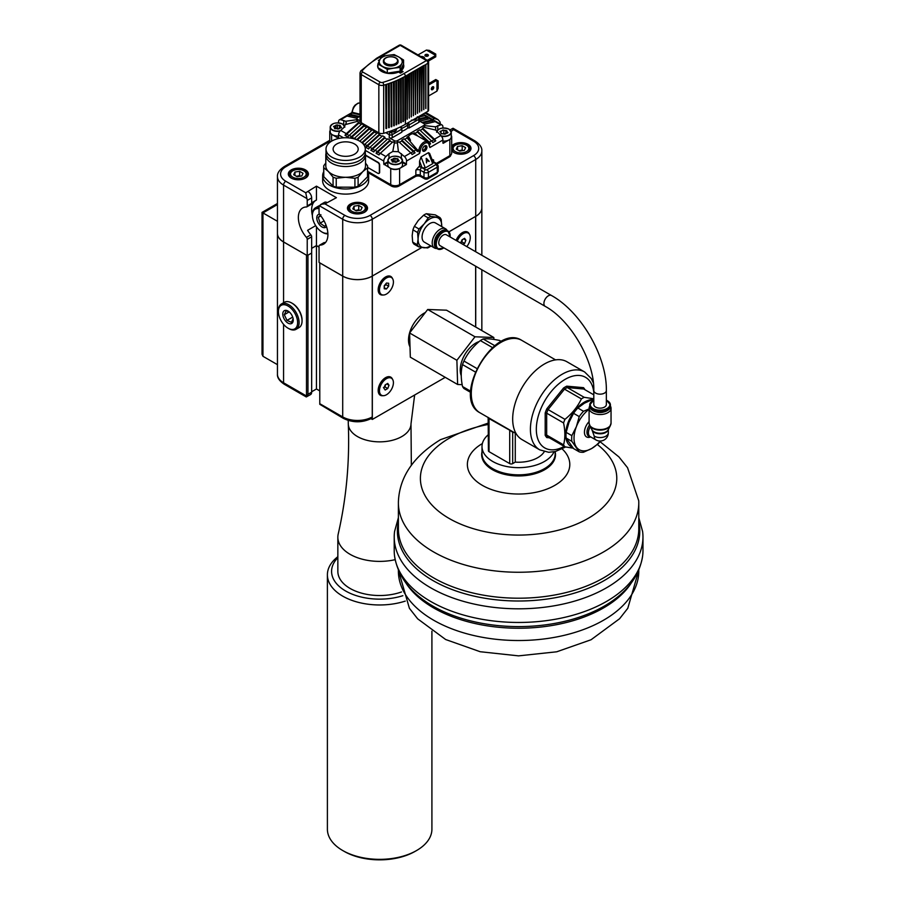 <?xml version="1.0" encoding="UTF-8"?>
<svg xmlns="http://www.w3.org/2000/svg" width="905" height="905" viewBox="0 0 905 905"><rect width="100%" height="100%" fill="white"/><g stroke="black" fill="none" stroke-linecap="round" stroke-linejoin="round"><path stroke-width="1.36" d="M402.193 72.106L402.193 71.337L399.976 72.875M398.426 72.106L388.098 73.079M386.695 72.853L382.046 71.224L378.89 68.384M378.358 68.033L378.776 69.052M402.193 71.337L400.711 70.488A37625.873 21723.416 -120 0 0 400.644 70.443L403.279 66.857M398.426 71.721A37625.873 21723.416 60 0 1 398.494 71.767L399.976 72.615M427.986 111.236A2.093 1.21 0 0 0 428.597 110.376L428.597 62.253A2.093 1.21 180 0 1 427.986 63.101L427.986 111.236L405.372 124.29A83.611 48.27 0 0 1 383.675 133.318A4.186 2.41 0 0 1 378.844 132.877L361.242 122.707A4.186 2.41 0 0 1 360.009 120.999L360.009 72.875L360.744 70.963L376.537 58.305A2.093 1.21 60 0 1 377.577 58.406A81.518 47.071 0 0 0 362.328 70.624A2.093 1.21 0 0 0 362.713 72.015L380.326 82.185A2.093 1.21 0 0 0 382.736 82.412A81.518 47.071 0 0 0 403.89 73.599L426.504 60.545L400.191 45.352L377.577 58.406M403.404 64.153A13.066 7.545 180 0 1 403.8 66.008A13.066 7.545 180 0 1 401.209 70.511L403.076 71.597L400.417 73.135L398.551 72.049A13.066 7.545 180 0 1 378.064 67.83M377.917 67.445A13.066 7.545 180 0 1 377.668 66.008A13.066 7.545 180 0 1 377.917 64.56M377.69 66.427A13.066 7.545 180 0 1 377.917 65.42M379.829 59.583L378.392 60.42L379.229 60.895M405.033 120.388L405.033 76.518M405.18 76.608A84.029 48.519 0 0 0 405.553 76.393L405.553 120.263A84.029 48.519 180 0 1 405.18 120.467M405.553 76.393L405.406 76.133A83.611 48.27 180 0 1 404.739 76.518A83.611 48.27 180 0 1 403.302 77.31A83.611 48.27 180 0 1 402.612 77.683L403.064 121.632L402.612 77.683A83.611 48.27 180 0 1 401.13 78.441A83.611 48.27 180 0 1 400.417 78.792L400.87 122.752L400.417 78.792A83.611 48.27 180 0 1 398.89 79.527A83.611 48.27 180 0 1 398.155 79.866L398.596 123.838L398.155 79.866A83.611 48.27 180 0 1 396.571 80.579A83.611 48.27 180 0 1 395.813 80.896L396.254 124.879L395.813 80.896A83.611 48.27 180 0 1 394.184 81.574A83.611 48.27 180 0 1 393.404 81.891L393.845 125.874L393.404 81.891A83.611 48.27 180 0 1 391.718 82.536A83.611 48.27 180 0 1 390.903 82.83L391.356 126.824L390.903 82.83A83.611 48.27 180 0 1 389.173 83.452A83.611 48.27 180 0 1 388.336 83.735L388.788 127.729L388.336 83.735A83.611 48.27 180 0 1 386.548 84.323A83.611 48.27 180 0 1 385.688 84.595L386.13 128.589L385.688 84.595A83.611 48.27 180 0 1 383.675 85.194L383.675 133.318M407.25 75.409L407.25 119.279L406.809 75.33L407.623 75.206L405.406 76.314M425.723 108.442L425.723 64.572M425.882 64.662L425.882 108.521M426.244 64.447L423.359 65.771L424.173 65.646L423.812 109.72L423.359 65.771L421.289 66.97L422.103 66.834L421.741 110.919L421.289 66.97L419.23 68.158L420.033 68.033L419.671 112.107L419.23 68.158L417.16 69.357L417.601 113.306L417.16 69.357L415.09 70.545L415.531 114.494L415.09 70.545L413.019 71.744L413.461 115.693L413.019 71.744L410.949 72.943L411.39 116.892L410.949 72.943L408.879 74.131L409.32 118.08L408.879 74.131L407.476 75.115M423.812 65.85L423.812 109.72M421.741 67.049L421.741 110.919M419.671 68.248L419.671 112.107M415.757 70.341L415.531 114.494M417.816 69.142L417.601 113.306M413.687 71.529L413.461 115.693M411.617 72.728L411.39 116.892M407.623 75.206L407.25 119.279M409.546 73.916L409.32 118.08M403.064 77.773A84.029 48.519 0 0 0 403.449 77.57L403.449 121.428A84.029 48.519 180 0 1 403.064 121.632M401.13 78.622L401.266 122.56A84.029 48.519 180 0 1 400.87 122.752M396.548 80.76L396.684 124.698A84.029 48.519 180 0 1 396.254 124.879M398.596 79.979A84.029 48.519 0 0 0 399.003 79.787L399.003 123.646A84.029 48.519 180 0 1 398.596 123.838M394.275 81.835L394.275 125.693A84.029 48.519 180 0 1 393.845 125.874M391.684 82.728L391.797 126.655A84.029 48.519 180 0 1 391.356 126.824M386.13 84.731A84.029 48.519 0 0 0 386.616 84.572L386.616 128.442A84.029 48.519 180 0 1 386.13 128.589M388.788 83.86A84.029 48.519 0 0 0 389.252 83.701L389.252 127.571A84.029 48.519 180 0 1 388.788 127.729M403.211 64.606A13.066 7.545 180 0 1 403.777 66.427M428.597 95.964L436.957 91.134L438.144 88.407L438.144 80.896L436.957 80.206L436.957 91.134M428.597 83.679L435.78 79.527L436.957 80.206L428.597 85.036M432.533 89.64A1.72 0.996 120 0 0 433.653 88.124A1.72 0.996 120 0 0 433.393 86.733A1.72 0.996 120 0 0 432.533 86.823A1.72 0.996 120 0 0 431.402 88.339A1.72 0.996 120 0 0 431.662 89.731A1.72 0.996 120 0 0 432.533 89.64M431.312 88.973A1.72 0.996 120 0 0 431.346 88.962A1.72 0.996 120 0 0 432.567 86.801M428.269 61.133L435.746 56.811L435.746 55.454L427.318 60.307M427.907 56.008A1.72 0.996 0 0 0 427.873 55.986A1.72 0.996 0 0 0 425.395 56.008A1.72 0.996 0 0 0 427.307 56.246A1.72 0.996 0 0 0 428.382 55.318A1.72 0.996 0 0 0 427.873 54.617A1.72 0.996 0 0 0 425.995 54.402A1.72 0.996 0 0 0 424.931 55.318A1.72 0.996 0 0 0 425.429 56.02M418.008 54.934L426.436 50.069L429.389 50.409L435.746 54.085L435.746 55.454L426.436 50.069M424.355 58.395A2.873 1.663 0 0 1 424.355 58.474A2.873 1.663 0 0 1 424.343 58.587A2.873 1.663 0 0 0 424.355 58.305A2.873 1.663 0 0 0 423.506 57.139A2.873 1.663 0 0 0 421.017 56.664M424.536 58.701A3.134 1.81 0 0 0 424.615 58.305A3.134 1.81 0 0 0 423.698 57.026A3.134 1.81 0 0 0 420.791 56.54M424.615 58.395A3.134 1.81 0 0 0 423.698 57.196A3.134 1.81 0 0 0 422.884 56.857M423.71 57.954L422.092 57.015L423.71 57.954M424.004 58.395L421.334 56.845M423.789 57.909L422.239 57.105M403.562 60.013L398.867 57.038A11.494 6.64 0 0 0 387.759 55.329L394.173 54.594L398.867 57.038A11.494 6.64 180 0 1 401.843 63.452L400.123 67.411L393.709 68.147A11.494 6.64 0 0 0 401.843 63.452L403.562 60.013L403.562 63.769L400.123 71.167L400.123 67.411M387.759 55.329A11.494 6.64 0 0 0 379.625 60.013A11.494 6.64 0 0 0 382.6 66.427A11.494 6.64 0 0 0 393.709 68.147L387.295 69.391L377.917 63.972L381.344 56.574L387.759 55.329M383.449 61.348A7.319 4.22 0 0 0 383.415 61.732A7.319 4.22 0 0 0 385.564 64.719A7.319 4.22 0 0 0 393.539 65.635A7.319 4.22 0 0 0 398.053 61.732A7.319 4.22 0 0 0 398.019 61.348M377.917 63.972L377.917 67.728L387.295 73.147L400.123 71.167M387.295 69.391L387.295 73.147M395.904 57.965A7.319 4.22 180 0 1 398.053 60.952A7.319 4.22 180 0 1 393.539 64.855A7.319 4.22 180 0 1 385.564 63.938A7.319 4.22 180 0 1 383.415 60.952A7.319 4.22 180 0 1 387.94 57.049A7.319 4.22 180 0 1 395.904 57.965M385.926 63.497A6.81 3.925 180 0 1 385.926 57.931A6.81 3.925 180 0 1 395.553 57.931A6.81 3.925 180 0 1 395.553 63.497A6.81 3.925 180 0 1 385.926 63.497M426.945 147.21A3.134 1.81 120 0 0 426.3 145.773A3.134 1.81 120 0 0 423.879 146.61A3.134 1.81 120 0 0 422.511 149.766A3.134 1.81 120 0 0 423.167 151.203A3.134 1.81 120 0 0 425.576 150.366A3.134 1.81 120 0 0 426.945 147.21M431.911 631.204L431.911 829.184A52.264 30.17 180 0 1 416.605 850.519A52.264 30.17 180 0 1 349.353 853.766A52.264 30.17 180 0 1 342.701 850.519A52.264 30.17 180 0 1 327.395 829.184L327.395 574.799A52.264 30.17 0 0 0 349.353 599.382A52.264 30.17 0 0 0 405.259 601.101M342.701 850.519L344.172 851.367A50.171 28.96 0 0 0 350.563 854.49A50.171 28.96 0 0 0 415.124 851.367L416.605 850.519M337.848 556.699A52.264 30.17 0 0 0 327.395 574.799M356.536 145.49A12.546 7.24 180 0 1 358.199 149.087A12.546 7.24 180 0 1 348.877 156.079A12.546 7.24 180 0 1 334.771 152.685A12.546 7.24 180 0 1 333.108 149.087A12.546 7.24 180 0 1 342.429 142.085A12.546 7.24 180 0 1 356.536 145.49M452.387 128.951L473.507 141.146A17.772 10.26 180 0 1 473.507 155.66L370.043 215.39A17.772 10.26 180 0 1 344.918 215.39A3.134 1.81 120 0 0 342.701 219.236L342.701 276.07L319.046 262.416L319.046 246.194A2.093 1.21 60 0 1 319.476 245.244A2.093 1.21 60 0 1 319.85 245.142A20.906 12.07 60 0 0 323.583 244.158A20.906 12.07 60 0 0 319.85 214.734A2.093 1.21 60 0 1 319.046 212.754L319.046 207.29A5.226 3.02 60 0 1 319.352 205.752L342.701 219.236A20.906 12.07 0 0 0 372.26 219.236L475.725 159.495L475.725 216.329A20.906 12.07 0 0 0 481.845 207.799A20.906 12.07 180 0 1 481.845 207.845A20.906 12.07 180 0 1 475.725 216.386L475.679 216.352M475.725 216.329L448.937 231.793M421.809 247.461L372.26 276.07A20.906 12.07 0 0 1 342.701 276.07M311.659 248.332L316.456 245.56L319.046 247.054M277.45 176.566A20.906 12.07 0 0 0 283.57 185.095L306.919 198.568L305.743 192.776L285.788 181.26A17.772 10.26 180 0 1 285.788 166.746A3.134 1.81 -120 0 0 284.227 166.599C279.43 169.835 277.168 173.149 277.45 176.566L277.45 233.4A20.906 12.07 0 0 0 283.57 241.929L307.225 255.583L311.659 253.027L311.659 236.805A2.093 1.21 -120 0 0 310.856 234.825L306.422 237.382A20.906 12.07 60 0 1 302.689 207.958A20.906 12.07 60 0 1 306.422 206.974A2.093 1.21 60 0 0 306.795 206.883L311.23 204.315A2.093 1.21 -120 0 0 311.659 203.365L307.225 205.921A2.093 1.21 60 0 1 306.795 206.883M591.938 429.728L594.234 436.153A8.258 4.763 0 0 0 603.239 437.194A8.258 4.763 0 0 0 608.33 432.782L608.33 429.513M590.332 426.73A8.258 4.763 120 0 0 590.139 436.583L595.942 439.932A8.258 4.763 -60 0 1 594.234 436.153M600.264 441.04A25.08 14.48 -60 0 1 591.757 448.461A25.08 14.48 -60 0 1 576.394 447.093A25.08 14.48 -60 0 1 576.394 426.606A25.08 14.48 -60 0 1 589.098 409.264M590.727 436.945A10.351 5.973 -60 0 1 586.587 436.945A10.351 5.973 -60 0 1 586.576 436.945A10.351 5.973 -60 0 1 589.098 421.64M589.098 408.913L583.51 411.277A27.173 15.69 120 0 0 579.234 416.594L576.394 426.606L571.847 435.644A27.173 15.69 120 0 0 571.847 441.346L579.234 451.855L573.555 448.575L566.157 438.054A27.173 15.69 -60 0 1 566.157 432.364L569.007 422.341L573.555 413.314A27.173 15.69 -60 0 1 577.831 407.997L584.358 403.234L592.605 399.456A27.173 15.69 -60 0 1 593.804 399.399M579.234 451.855A27.173 15.69 120 0 0 583.51 452.24L591.757 448.461L598.296 443.699A27.173 15.69 120 0 0 600.615 441.029M573.555 413.314L579.234 416.594M583.51 411.277L577.831 407.997M571.847 435.644L566.157 432.364M566.157 438.054L571.847 441.346M592.605 399.456L593.669 400.078M603.601 412.047A7.523 4.344 180 0 1 596.553 412.047M592.945 410.655A9.831 5.679 0 0 0 593.126 410.757A9.831 5.679 0 0 0 607.029 410.757L607.029 410.757A9.831 5.679 0 0 0 607.21 410.655M592.764 400.734A10.351 5.973 0 0 0 589.732 404.954L589.732 406.322A10.351 5.973 0 0 0 592.764 410.553A10.351 5.973 0 0 0 607.391 410.553L607.391 410.553A10.351 5.973 0 0 0 610.423 406.322L610.423 404.954A10.351 5.973 0 0 0 607.21 400.621M606.35 390.53L606.35 404.535A6.267 3.62 180 0 1 602.481 407.872A6.267 3.62 180 0 1 595.637 407.092A6.267 3.62 180 0 1 593.804 404.535L593.804 390.53A6.267 3.62 180 0 0 595.637 393.087A6.267 3.62 180 0 0 602.481 393.879A6.267 3.62 180 0 0 606.35 390.53C606.95 356.536 581.214 311.965 551.473 295.494A6.267 3.62 120 0 0 546.643 297.179A6.267 3.62 120 0 0 543.905 303.48A6.267 3.62 120 0 0 545.206 306.354C570.738 320.121 594.653 361.536 593.804 390.53M590.298 426.662A8.36 4.83 120 0 0 590.682 436.934A8.36 4.83 120 0 0 590.795 436.968M588.748 436.267L588.748 436.267A8.677 5.011 -60 0 1 589.483 425.101A8.677 5.011 -60 0 0 588.748 436.267L588.748 436.267A8.677 5.011 -60 0 0 589.359 436.527L590.682 436.934M586.576 436.945L586.587 436.945A10.351 5.973 -60 0 1 589.098 421.651M589.8 425.735A10.758 6.211 0 0 0 590.264 426.436A10.758 6.211 0 0 0 607.685 428.291A10.758 6.211 0 0 0 609.891 426.436A10.758 6.211 0 0 0 610.355 425.735M589.913 425.938L591.972 429.796A8.473 4.898 0 0 0 592.334 430.35A8.473 4.898 0 0 0 600.072 433.246A8.473 4.898 0 0 0 607.821 430.35A8.473 4.898 0 0 0 608.183 429.796L610.242 425.938M589.732 406.096A10.973 6.335 0 0 0 589.098 408.212A10.973 6.335 0 0 0 595.875 414.06A10.973 6.335 0 0 0 607.832 412.691A10.973 6.335 0 0 0 611.045 408.212A10.973 6.335 0 0 0 610.423 406.096M461.256 375.722A21.901 12.647 -60 0 1 464.039 356.016A21.901 12.647 -60 0 1 479.175 341.57M410.022 346.898A21.901 12.647 -60 0 1 411.266 328.277A21.901 12.647 -60 0 1 425.35 312.53M462.184 384.659L457.625 384.489L456.889 360.292L474.989 336.796L493.825 337.497L493.881 339.432M474.989 336.796L427.692 309.487L446.527 310.189L493.825 337.497M427.692 309.487L409.592 332.983L456.889 360.292M409.592 332.983L410.327 357.181L457.625 384.489M585.003 389.761A31.358 18.1 120 0 0 583.499 387.657L566.756 386.164A31.358 18.1 120 0 0 563.544 388.019L546.801 408.834L564.946 419.354C572.152 413.54 577.639 406.718 581.395 398.901L564.505 389.15A30.306 17.5 -60 0 1 567.277 387.555L584.166 397.306L593.804 398.788M546.801 408.834A31.358 18.1 120 0 0 545.195 412.985L546.677 413.178A30.306 17.5 -60 0 1 548.057 409.603L564.505 389.15L563.544 388.019M545.195 412.985L545.195 435.305L546.677 435.101L563.566 444.853A30.306 17.5 120 0 0 564.946 446.832L548.057 437.07A30.306 17.5 -60 0 1 546.677 435.101L546.677 413.178L563.566 422.929A30.306 17.5 120 0 1 564.946 419.354M545.195 435.305A31.358 18.1 120 0 0 546.801 437.59L547.774 436.991M583.499 387.657L583.544 388.867M566.756 386.164L567.277 387.555L583.714 389.026L593.804 394.84M584.166 397.306A30.306 17.5 120 0 0 581.395 398.901M470.679 392.397L463.914 388.494A30.306 17.5 -60 0 1 462.523 386.526L470.713 391.243M475.261 371.955L462.523 364.602C460.803 370.914 460.803 378.222 462.523 386.526M462.523 364.602A30.306 17.5 -60 0 1 463.914 361.027L476.833 368.482M492.512 347.588L480.351 340.574C473.157 346.4 467.67 353.21 463.914 361.027M480.351 340.574A30.306 17.5 -60 0 1 483.134 338.968L494.797 345.71M501.359 341.479L499.571 340.438C492.365 338.956 486.89 338.47 483.134 338.968M512.977 431.843A1.041 0.837 -75.6 0 0 512.683 432.239A42.852 24.74 120 0 0 514.21 432.556M509.673 429.932A1.041 0.6 -60 0 1 509.719 430.203L512.683 432.239L512.683 463.609A2.093 1.21 180 0 1 509.719 463.609L489.028 451.663A2.093 1.21 180 0 1 488.417 450.803L488.134 417.352M489.028 418.585L509.719 430.203L509.719 463.609M515.273 433.156L515.273 462.116L512.683 463.609M544.267 451.685A27.173 15.69 180 0 1 515.273 462.116M563.566 444.853C565.286 438.54 565.286 431.233 563.566 422.929M573.216 448.179L564.946 446.832M592.232 399.603A26.426 15.261 120 0 0 568.578 421.266A26.426 15.261 120 0 0 572.39 447.194M539.719 449.83L521.981 439.592A44.945 25.951 -60 0 1 515.092 403.585A44.945 25.951 -60 0 1 544.459 363.98A44.945 25.951 -60 0 1 566.926 361.751L584.664 371.989A44.945 25.951 120 0 0 562.197 374.218A44.945 25.951 120 0 0 532.83 413.823A44.945 25.951 120 0 0 539.719 449.83L548.735 452.296L555.353 451.527L565.682 446.968M554.007 451.833A36.585 21.12 180 0 1 528.215 466.912A36.585 21.12 180 0 1 492.727 461.471A36.585 21.12 180 0 1 482.003 446.538A36.585 21.12 180 0 1 488.417 434.604M562.186 448.948A51.212 29.571 180 0 1 550.342 487.659A51.212 29.571 180 0 1 482.376 485.374A51.212 29.571 180 0 1 482.376 443.552M600.072 441.697L618.941 456.935L627.538 467.693L638.726 500.737A120.195 69.391 180 0 1 638.783 502.863A120.195 69.391 180 0 1 564.584 566.971A120.195 69.391 180 0 1 433.597 551.937A120.195 69.391 180 0 1 398.392 502.863A120.195 69.391 180 0 1 398.449 500.737C399.829 476.415 413.845 456.063 440.509 439.66L488.417 423.02M638.783 517.683L642.584 531.405A124.37 71.812 180 0 1 642.969 536.993A124.37 71.812 180 0 1 566.191 603.341A124.37 71.812 180 0 1 430.644 587.775A124.37 71.812 180 0 1 394.218 536.993A124.37 71.812 180 0 1 394.591 531.405L398.392 517.683M642.969 536.993L642.969 550.647A124.37 71.812 180 0 1 642.584 556.236A124.37 71.812 180 0 1 561.677 618.013A124.37 71.812 180 0 1 430.644 601.429A124.37 71.812 180 0 1 394.591 556.236A124.37 71.812 180 0 1 394.218 550.647L394.218 536.993M638.783 569.969L638.783 571.134A120.195 69.391 180 0 1 564.584 635.242A120.195 69.391 180 0 1 433.597 620.197A120.195 69.391 180 0 1 398.392 571.134L398.392 569.969M551.473 295.494L446.346 234.791A6.267 3.62 120 0 0 441.516 236.477A6.267 3.62 120 0 0 438.778 242.789A6.267 3.62 120 0 0 440.068 245.651L545.206 306.354M447.172 230.571A11.075 6.392 120 0 0 445.565 228.795A11.075 6.392 120 0 0 437.115 231.669A11.075 6.392 120 0 0 432.194 242.676A11.075 6.392 120 0 0 434.479 247.981A11.075 6.392 120 0 0 436.832 248.49M434.932 239.52A7.523 4.344 -60 0 1 438.461 233.411M434.479 247.981L424.366 242.144A11.075 6.392 -60 0 1 424.366 229.35A11.075 6.392 -60 0 1 435.441 222.947L445.565 228.795M450.158 236.001A10.351 5.973 120 0 0 448.02 231.058L446.821 230.368A10.351 5.973 120 0 0 441.651 230.877A10.351 5.973 120 0 0 434.332 243.332A10.351 5.973 120 0 0 434.332 243.547A10.351 5.973 120 0 0 436.481 248.287L437.669 248.977A10.351 5.973 120 0 0 443.031 248.355M441.47 230.99A9.831 5.679 120 0 0 441.289 231.092A9.831 5.679 120 0 0 434.332 242.925A9.831 5.679 120 0 0 434.332 243.128A9.831 5.679 120 0 0 434.332 243.332M430.633 245.753A16.72 9.65 -60 0 1 423.732 247.755A16.72 9.65 -60 0 1 418.087 239.022A16.72 9.65 -60 0 1 424.253 223.818A16.72 9.65 -60 0 1 436.074 217.336A16.72 9.65 -60 0 1 441.731 226.069A16.72 9.65 -60 0 1 441.708 226.567L441.221 219.576A18.292 10.555 120 0 0 439.898 217.539L430.961 216.386A18.292 10.555 120 0 0 428.212 217.901L424.253 223.818L419.015 228.999A18.292 10.555 120 0 0 417.578 232.528L418.087 239.022L417.307 244.78A18.292 10.555 120 0 0 418.63 246.805L427.567 247.959A18.292 10.555 120 0 0 430.316 246.454L430.938 245.934M417.307 244.78L412.68 242.11A18.292 10.555 -60 0 0 413.992 244.135L418.63 246.805M412.68 242.11L412.171 235.617L412.94 229.859L417.578 232.528M412.94 229.859A18.292 10.555 -60 0 1 414.377 226.318L418.336 220.401L423.585 215.22L428.212 217.901M419.015 228.999L414.377 226.318M423.585 215.22A18.292 10.555 -60 0 1 426.334 213.716L435.271 214.87L439.898 217.539M430.961 216.386L426.334 213.716M462.195 145.705L465.611 147.685L464.356 150.377L459.695 151.09L456.278 149.121L457.534 146.429L462.195 145.705L462.195 149.981L459.061 150.728M457.534 149.845L457.534 146.429M462.919 150.592L462.195 149.981M358.731 205.446L362.136 207.415L360.891 210.107L356.231 210.831L352.814 208.863L354.07 206.17L358.731 205.446L358.731 209.711L355.597 210.469M354.07 209.575L354.07 206.17M359.455 210.333L358.731 209.711M299.6 171.317L303.017 173.285L301.772 175.977L297.1 176.701L293.695 174.722L294.94 172.029L299.6 171.317L299.6 175.581L296.467 176.328M294.94 175.446L294.94 172.029M300.336 176.192L299.6 175.581M367.6 171.758A22.998 13.281 180 0 1 368.652 175.706L368.652 180.83A22.998 13.281 180 0 1 351.559 193.659A22.998 13.281 180 0 1 325.698 187.426A22.998 13.281 180 0 1 322.655 180.83L322.655 175.706A22.998 13.281 180 0 1 323.707 171.758M368.652 175.706A22.998 13.281 180 0 1 351.559 188.545A22.998 13.281 180 0 1 325.698 182.301A22.998 13.281 180 0 1 322.655 175.706M365.507 163.092L367.532 165.785A21.946 12.67 180 0 1 367.6 166.792L367.6 175.706A21.946 12.67 180 0 1 367.521 176.814L358.109 186.147A21.946 12.67 180 0 1 354.918 187.199L336.23 187.154A21.946 12.67 180 0 1 333.063 186.091L323.775 176.713A21.946 12.67 180 0 1 323.707 175.706L323.707 166.792A21.946 12.67 180 0 1 323.786 165.683L325.8 163.047M336.23 187.154L336.23 178.24A21.946 12.67 180 0 1 333.063 177.176L333.063 186.091M336.23 178.24L345.574 177.278A19.853 11.46 180 0 1 328.413 171.509L333.063 177.176M323.775 176.713L323.775 167.798L328.413 171.509A19.853 11.46 180 0 1 325.8 165.807L325.8 155.06A19.853 11.46 180 0 1 326.049 153.239M365.258 153.239A19.853 11.46 180 0 1 365.507 155.06L365.507 165.807A19.853 11.46 180 0 1 362.815 171.588A19.853 11.46 180 0 1 345.574 177.278L354.918 178.285L354.918 187.199M365.507 155.06A19.853 11.46 180 0 1 350.755 166.135A19.853 11.46 180 0 1 328.413 160.751A19.853 11.46 180 0 1 325.8 155.06M365.303 149.087L365.303 152.504A19.65 11.346 180 0 1 350.699 163.466A19.65 11.346 180 0 1 328.594 158.126A19.65 11.346 180 0 1 326.004 152.504L326.004 149.087A19.65 11.346 180 0 1 340.608 138.126A19.65 11.346 180 0 1 362.713 143.454A19.65 11.346 180 0 1 365.303 149.087A19.65 11.346 180 0 1 350.699 160.049A19.65 11.346 180 0 1 328.594 154.721A19.65 11.346 180 0 1 326.004 149.087M358.109 186.147L358.109 177.233A21.946 12.67 180 0 1 354.918 178.285M358.109 177.233L362.815 171.588L367.521 167.911L367.521 176.814M367.6 166.792A21.946 12.67 180 0 1 367.521 167.911M323.775 167.798A21.946 12.67 180 0 1 323.707 166.792M344.918 215.39L324.963 203.874L336.411 197.686L316.456 186.159L316.456 200.028L311.659 202.799M315.528 200.559A20.906 12.07 -120 0 0 312.395 215.605M316.456 226.804L316.456 245.56M316.456 186.159L305.743 192.776M306.919 198.568A5.226 3.02 60 0 1 307.225 200.458L311.659 197.901A5.226 3.02 -120 0 0 307.96 191.498M311.659 197.901L311.659 203.365M307.225 200.458L307.225 205.921M306.422 237.382A2.093 1.21 60 0 1 307.225 239.373L307.225 255.583M315.687 225.662L307.598 230.334A20.906 12.07 -120 0 0 310.856 234.825M451.131 131.451L453.552 129.63M454.072 152.628A9.412 5.43 180 0 1 451.697 149.902M451.697 147.922A9.412 5.43 180 0 1 458.156 143.725A9.412 5.43 180 0 1 467.591 145.072A9.412 5.43 180 0 1 470.351 148.918A9.412 5.43 180 0 1 467.806 152.628M451.697 150.649A10.034 5.792 0 0 0 453.846 152.504A10.034 5.792 0 0 0 468.043 152.504A10.034 5.792 0 0 0 468.043 144.302A10.034 5.792 0 0 0 451.697 146.157M350.608 212.358A9.412 5.43 180 0 1 348.074 208.648A9.412 5.43 180 0 1 353.878 203.636A9.412 5.43 180 0 1 364.127 204.813A9.412 5.43 180 0 1 366.887 208.648A9.412 5.43 180 0 1 364.342 212.358M364.568 204.044A10.034 5.792 0 0 0 350.382 204.044A10.034 5.792 0 0 0 350.382 212.234A10.034 5.792 0 0 0 364.568 212.234A10.034 5.792 0 0 0 364.568 204.044M291.489 178.228A9.412 5.43 180 0 1 288.944 174.518A9.412 5.43 180 0 1 294.759 169.495A9.412 5.43 180 0 1 305.008 170.672A9.412 5.43 180 0 1 307.757 174.518A9.412 5.43 180 0 1 305.223 178.228M305.449 169.902A10.034 5.792 0 0 0 291.263 169.902A10.034 5.792 0 0 0 291.263 178.104A10.034 5.792 0 0 0 305.449 178.104A10.034 5.792 0 0 0 305.449 169.902M450.045 129.89L453.032 128.261L475.08 140.999A3.134 1.81 -60 0 0 473.507 141.146M450.701 130.603A5.226 3.02 60 0 1 451.335 130.908M424.841 113.046L434.343 118.532L437.997 119.584L439.943 121.768A5.226 3.02 -120 0 1 440.249 123.657M324.963 203.874L321.863 204.145L319.352 205.752M327.18 202.596A5.226 3.02 -120 0 0 324.567 202.335L320.438 204.711M319.85 245.142L324.284 242.585A20.906 12.07 -120 0 0 325.562 242.472M324.284 242.585A2.093 1.21 -120 0 0 323.911 242.676A2.093 1.21 -120 0 0 323.639 242.947M327.859 233.117A13.586 7.84 60 0 1 321.999 232.031A13.586 7.84 60 0 1 316.32 226.612A13.586 7.84 60 0 1 312.395 215.39A13.586 7.84 60 0 1 319.046 208.682M326.524 226.555A7.376 4.265 60 0 1 318.922 224.021A7.376 4.265 60 0 1 319.476 214.202M319.046 207.222A14.627 8.45 -120 0 0 315.426 207.845A14.627 8.45 -120 0 0 312.395 214.542L312.395 215.39M321.999 232.031L322.746 232.461A14.627 8.45 -120 0 0 327.904 233.852M315.426 207.845L318.379 206.136A14.627 8.45 60 0 1 319.386 205.695M320.936 214.734L318.289 217.381L320.099 223.15L324.058 220.865M318.289 217.381L320.823 215.922M320.099 223.15L324.544 226.284L325.992 225.074M450.86 154.902A5.43 3.134 180 0 1 449.265 157.018L437.273 163.941M437.375 172.244L437.375 172.719A2.296 1.324 180 0 1 436.708 173.658L427.839 178.783A2.296 1.324 180 0 1 424.581 178.783L420.893 176.645A3.971 2.296 0 0 0 415.271 176.645L399.015 186.034A5.43 3.134 180 0 1 391.322 186.034L367.996 172.561M426.753 160.717L427.511 160.276L426.73 159.438M427.771 160.253L426.719 159.144L426.753 160.841L427.511 160.276M426.425 158.432L426.504 162.889L426.176 158.454M426.47 158.409L429.208 161.328L427.873 160.66M428.925 161.486L428.054 160.558L426.764 161.305L426.504 162.889M401.843 131.349A20.329 11.731 180 0 0 403.551 130.637L406.515 128.929A20.329 11.731 180 0 0 407.759 127.944L409.184 127.944L418.823 122.379L418.823 119.302L409.184 124.867L409.184 127.944M415.859 175.287L415.859 170.163L418.823 166.746A5.226 3.02 180 0 1 421.775 167.606L425.474 169.733A1.041 0.6 0 0 0 426.945 169.733L435.814 164.62A1.041 0.6 0 0 0 435.814 163.76A2.093 1.21 -60 0 1 436.866 163.658L438.212 165.898L438.212 171.022A3.134 1.81 180 0 1 437.296 172.301L428.427 177.414A3.134 1.81 180 0 1 423.993 177.414L420.293 175.287A3.134 1.81 180 0 0 415.859 175.287L399.603 184.665A6.267 3.62 180 0 1 390.734 184.665L367.6 171.317M432.692 163.669L428.427 152.674L429.615 153.375L433.19 162.572L432.692 163.669L425.305 167.934L422.115 167.798L419.558 161.203L419.558 166.328L418.823 166.746M419.558 161.203L421.04 156.938L425.305 167.934M428.427 152.674L421.04 156.938M432.013 159.552L433.597 159.925L433.597 162.481M443.212 143.284L449.853 139.438A6.267 3.62 0 0 0 451.697 136.881L451.697 153.092A6.267 3.62 180 0 1 449.853 155.66L436.425 163.409M424.603 125.648L435.497 126.813L435.78 130.105L440.814 135.535A4.186 2.41 -120 0 1 442.907 140.015L442.907 143.114M429.332 145.173L429.909 147.526L429.162 145.728A6.267 3.62 120 0 0 424.728 143.363A6.267 3.62 120 0 0 420.305 150.841L419.558 153.499L406.549 161.011L406.255 164.62L399.603 168.454A6.267 3.62 180 0 1 390.734 168.454L383.788 164.099L387.849 161.757M330.212 130.444A6.267 3.62 0 0 0 329.771 131.757A6.267 3.62 0 0 0 331.615 134.325L338.266 138.16M376.039 153.25A4.186 2.41 -60 0 1 377.351 151.576L389.998 140.094L389.998 140.988L377.77 152.085A6.267 3.62 -60 0 1 376.039 153.25L379.003 154.959A4.186 2.41 -60 0 1 380.315 153.284L385.926 156.531A4.186 2.41 120 0 0 383.788 161.045L383.788 164.099M338.56 122.888L338.56 121.756A4.186 2.41 60 0 1 339.42 119.833A4.186 2.41 60 0 1 340.665 119.698L345.687 121.259L346.298 122.809L343.73 127.662L340.699 130.411A4.186 2.41 120 0 0 338.56 134.936L338.56 137.99M365.507 155.083L378.177 162.402A2.093 1.21 60 0 1 379.648 164.959L379.648 172.301A2.093 1.21 60 0 1 379.218 173.251A2.093 1.21 60 0 1 379.059 173.319M451.697 136.881A6.267 3.62 0 0 0 451.267 135.558M435.497 126.813L440.769 124.867A4.186 2.41 -60 0 1 442.047 124.992A4.186 2.41 -60 0 1 442.907 126.915L442.907 128.001M358.414 117.141L350.427 115.32A6.267 3.62 60 0 1 348.685 114.494L345.721 116.202A4.186 2.41 60 0 1 345.778 116.168A4.186 2.41 60 0 1 347.011 116.032L340.665 119.698M348.685 114.494A4.186 2.41 60 0 1 348.742 114.46A4.186 2.41 60 0 1 349.975 114.324L359.523 116.507M360.009 114.177L352.384 112.356L350.902 113.216A4.186 2.41 60 0 1 350.959 113.182A4.186 2.41 60 0 1 352.192 113.046L349.975 114.324M360.009 102.989A7.319 4.22 120 0 0 352.305 112.401A1.041 0.577 -178.1 0 1 352 111.982L351.717 113.261M385.926 156.531L388.958 153.771L388.958 158.149M370.869 150.264A4.186 2.41 -60 0 1 372.181 148.59L384.817 137.108L384.817 138.001L372.6 149.099A6.267 3.62 -60 0 1 370.869 150.264L373.822 151.972A4.186 2.41 -60 0 1 375.134 150.298L387.781 138.816L389.998 140.094M365.699 147.277A4.186 2.41 -60 0 1 367.011 145.603L379.648 134.121L379.648 135.015L367.43 146.112A6.267 3.62 -60 0 1 365.699 147.277L368.652 148.986A4.186 2.41 -60 0 1 369.964 147.311L382.6 135.829L384.817 137.108M364.059 145.117A4.186 2.41 -60 0 1 364.794 144.325L377.43 132.843L379.648 134.121M361.819 142.639A4.186 2.41 -60 0 1 361.842 142.617L374.478 131.135L374.478 132.017L376.831 133.386M356.615 139.675A4.186 2.41 -60 0 1 356.661 139.63L369.308 128.148L369.308 129.03L371.661 130.399M353.991 138.816A4.186 2.41 -60 0 1 354.443 138.352L367.091 126.87L369.308 128.148M350.326 138.069A4.186 2.41 -60 0 1 351.491 136.644L364.127 125.162L364.127 126.044L366.491 127.413M344.997 135.331A4.186 2.41 -60 0 1 346.321 133.657L358.957 122.175L358.957 123.057L346.739 134.166A6.267 3.62 -60 0 1 344.997 135.331L347.961 137.04A4.186 2.41 -60 0 1 349.273 135.365L361.91 123.883L364.127 125.162M440.769 124.867L435.158 121.621A4.186 2.41 -60 0 1 436.425 121.756A4.186 2.41 -60 0 1 436.47 121.779L433.506 120.071A4.186 2.41 -60 0 0 433.472 120.048A4.186 2.41 -60 0 0 432.194 119.913L429.977 118.634A4.186 2.41 -60 0 1 431.255 118.77A4.186 2.41 -60 0 1 431.289 118.793L428.337 117.084A4.186 2.41 -60 0 0 428.303 117.062A4.186 2.41 -60 0 0 427.024 116.926L424.807 115.648A4.186 2.41 -60 0 1 426.085 115.783A4.186 2.41 -60 0 1 426.119 115.806L423.167 114.098A6.267 3.62 120 0 1 421.719 114.845M438.212 165.898A3.134 1.81 180 0 1 437.296 167.176L428.427 172.301A3.134 1.81 180 0 1 423.993 172.301L420.293 170.163A2.093 1.21 120 0 1 421.775 167.606L419.558 166.328M429.49 145.547L429.49 145.456A1.041 0.701 170.9 0 1 429.196 146.056M408.596 122.424L409.184 124.867L407.759 124.867A20.329 11.731 180 0 1 401.843 128.284L401.843 132.175L392.216 137.741A2.093 1.21 180 0 1 389.252 137.741L394.433 140.728A2.093 1.21 0 0 0 397.385 140.728L423.993 125.365A2.093 1.21 0 0 0 424.603 124.517L424.603 126.44A2.093 1.21 180 0 1 423.993 127.3L422.511 128.148L434.457 139.2A4.186 2.41 60 0 1 435.746 140.875L432.794 142.571A4.186 2.41 60 0 0 431.493 140.909L419.558 129.856L417.341 131.135L429.275 142.187A4.186 2.41 60 0 1 430.576 143.861L429.4 144.54M429.162 144.845A1.041 0.622 178 0 1 429.468 145.264L427.646 141.723A7.319 4.22 -60 0 0 422.103 143.59A7.319 4.22 -60 0 0 418.823 150.807A1.041 0.577 1.9 0 0 420.305 150.841M397.385 140.728L397.385 142.651A2.093 1.21 180 0 1 394.433 142.651L392.781 151.474L398.392 151.689L397.385 142.651L398.867 141.802L410.802 152.855A4.186 2.41 60 0 1 412.092 154.529L415.056 152.821A4.186 2.41 60 0 0 413.766 151.146L401.82 140.094L404.037 138.816L415.983 149.868A4.186 2.41 60 0 1 417.273 151.542L418.755 150.683L420.271 151.203M418.981 151.146L419.558 153.499M406.549 161.011A4.186 2.41 -120 0 0 404.445 156.531L410.802 152.855M398.392 151.689L404.445 156.531M345.687 121.259L356.864 119.698M356.909 118.295L347.011 116.032M360.009 114.833L352.192 113.046M392.781 151.474L388.958 153.771M394.433 140.728L394.433 142.651L392.951 141.802L380.315 153.284M358.957 122.175L357.475 121.315A2.093 1.21 180 0 1 356.864 120.467L356.864 118.544A2.093 1.21 0 0 0 357.475 119.392L360.009 120.851M345.97 124.449L357.475 121.315L357.475 119.392M362.317 143.069L374.478 132.017M374.478 131.135L372.26 129.856L359.771 141.191M357.294 139.947L369.308 129.03M364.127 126.044L351.909 137.153A6.267 3.62 -60 0 1 350.597 138.103M424.807 115.648L418.925 117.096M427.024 116.926L419.434 118.793M428.337 117.084A6.267 3.62 120 0 1 426.606 117.922L419.434 119.686M429.977 118.634L419.682 121.168M432.194 119.913L421.9 122.447M433.506 120.071A6.267 3.62 120 0 1 431.776 120.908L422.974 123.069M435.158 121.621L424.547 124.234M423.993 125.365L423.993 127.3L435.78 130.105M422.511 128.148L422.511 129.042L433.993 139.664A6.267 3.62 -120 0 0 435.746 140.875M417.341 131.135L417.341 132.028L428.823 142.662A6.267 3.62 -120 0 0 430.576 143.861M408.483 136.248L406.99 137.108L410.508 140.365L408.483 136.248A7.319 4.22 120 0 1 412.895 133.702L417.578 135.908M410.508 140.365L407.951 138.884L417.013 149.472L416.108 149.992M418.755 150.683L417.013 149.472M401.82 140.094L401.82 140.988L413.302 151.621A6.267 3.62 -120 0 0 415.056 152.821M360.009 116.225L357.475 117.684A2.093 1.21 0 0 0 356.864 118.544M379.648 135.015L382.012 136.372M384.817 138.001L387.182 139.359M389.998 140.988L392.351 142.345M358.957 123.057L361.31 124.426M424.603 124.517A2.093 1.21 0 0 0 423.993 123.657L419.434 121.021M412.895 133.702L414.388 132.843L417.895 136.101M417.341 132.028L414.976 133.386M422.511 129.042L420.146 130.399M401.82 140.988L399.456 142.345M406.99 137.108L406.99 138.001L404.626 139.359M406.99 138.001L407.951 138.884M367.6 167.391L377.871 173.319A2.093 1.21 -120 0 0 378.923 173.421A2.093 1.21 -120 0 0 379.353 172.47L379.353 165.129A2.093 1.21 -120 0 0 377.871 162.572L365.507 155.434M417.816 117.107A2.093 1.21 60 0 1 418.823 119.302A2.093 1.21 180 0 0 419.434 118.453L419.434 121.53A2.093 1.21 180 0 1 418.823 122.379M387.374 131.904L394.094 131.904L396.3 130.252L396.695 128.668A5.962 3.439 0 0 0 396.695 128.657L396.797 128.612M417.16 117.48A5.747 3.315 180 0 1 416.096 119.2L417.386 116.779M411.379 120.184L414.784 119.958A5.747 3.315 0 0 0 415.497 119.607A5.747 3.315 0 0 0 416.096 119.2L414.784 119.958L416.096 119.2M389.252 137.741L389.252 134.664A2.093 1.21 180 0 0 392.216 134.664L401.843 129.11L400.191 127.039M394.772 131.564L394.795 131.553A5.747 3.315 0 0 1 394.094 131.904L395.406 131.146A5.747 3.315 180 0 0 396.481 129.211L396.481 128.748A5.747 3.315 0 0 1 394.795 131.044A5.747 3.315 0 0 1 388.607 131.779M401.843 128.284L400.994 126.643M407.759 127.944L407.352 123.148M403.551 130.637A20.329 11.731 0 0 0 406.515 128.929M338.56 135.942A7.319 4.22 180 0 1 332.35 134.743A7.319 4.22 180 0 1 330.212 131.757L330.212 127.153A7.319 4.22 0 0 0 332.35 130.139A7.319 4.22 0 0 0 340.042 131.123M339.205 128.804A1.437 0.837 180 0 1 339.205 128.793A1.437 0.837 180 0 1 340.687 127.956L341.536 127.481L341.106 127.051A1.437 0.837 180 0 1 340.348 126.327A1.437 0.837 180 0 1 340.563 125.886L339.42 125.229A1.437 0.837 180 0 1 337.407 124.913L335.834 125.162A1.437 0.837 180 0 1 335.846 125.173A1.437 0.837 180 0 1 334.364 126.01L333.504 126.485L333.945 126.915A1.437 0.837 180 0 1 334.692 127.639A1.437 0.837 180 0 1 334.488 128.08L335.631 128.736A1.437 0.837 180 0 1 337.644 129.053L339.205 128.793M339.42 128.555L335.834 128.68M441.47 136.248A7.319 4.22 0 0 0 451.267 132.277L451.267 136.881A7.319 4.22 180 0 1 449.118 139.868A7.319 4.22 180 0 1 442.907 141.067M445.633 133.929A1.437 0.837 180 0 1 445.633 133.906A1.437 0.837 180 0 1 447.104 133.08L447.964 132.594L447.523 132.175A1.437 0.837 180 0 1 446.776 131.44A1.437 0.837 180 0 1 446.991 131.01L445.848 130.343A1.437 0.837 180 0 1 443.823 130.037L442.262 130.263A1.437 0.837 180 0 1 442.262 130.297A1.437 0.837 180 0 1 440.78 131.135L439.932 131.61L440.362 132.028A1.437 0.837 180 0 1 441.12 132.764A1.437 0.837 180 0 1 440.905 133.193L442.047 133.861A1.437 0.837 180 0 1 444.072 134.166L445.633 133.906M445.848 133.68L442.251 133.793M390.066 157.402A7.319 4.22 0 0 0 387.849 160.434C389.648 156.237 393.799 155.208 400.304 157.357L402.487 160.434L402.487 165.038A7.319 4.22 180 0 1 400.338 168.025A7.319 4.22 180 0 1 389.998 168.025A7.319 4.22 180 0 1 387.849 165.038L387.849 160.434A7.319 4.22 0 0 0 389.998 163.42A7.319 4.22 0 0 0 397.974 164.337A7.319 4.22 0 0 0 402.487 160.434A7.319 4.22 0 0 0 400.338 157.447A7.319 4.22 0 0 0 400.27 157.402M396.854 162.086A1.437 0.837 180 0 1 396.854 162.074A1.437 0.837 180 0 1 398.336 161.237L399.184 160.762L398.754 160.332A1.437 0.837 180 0 1 397.996 159.608A1.437 0.837 180 0 1 398.211 159.167L397.069 158.511A1.437 0.837 180 0 1 395.044 158.194L393.483 158.42A1.437 0.837 180 0 1 393.483 158.454A1.437 0.837 180 0 1 392.001 159.291L391.152 159.766L391.582 160.196A1.437 0.837 180 0 1 392.34 160.92A1.437 0.837 180 0 1 392.125 161.362L393.268 162.018A1.437 0.837 180 0 1 395.293 162.334L396.854 162.074M393.483 158.42L393.471 161.961M397.069 161.837L393.483 161.803M412.872 119.958A5.747 3.315 0 0 0 416.99 117.582M394.795 131.553A5.747 3.315 0 0 0 395.406 131.146M348.233 420.452L348.289 423.812A31.358 18.1 0 0 0 348.301 424.173C349.749 461.607 346.377 498.248 338.199 534.097A41.811 24.141 0 0 0 337.848 537.253A41.811 24.141 0 0 0 350.688 554.663A41.811 24.141 0 0 0 395.168 559.663M401.515 591.961A41.811 24.141 180 0 1 359.228 592.447A41.811 24.141 180 0 1 337.848 571.383L337.848 537.253M348.301 424.173A31.358 18.1 0 0 0 357.928 436.81A31.358 18.1 0 0 0 402.261 436.289A31.358 18.1 0 0 0 410.994 424.173A31.358 18.1 0 0 0 411.006 423.812L414.637 395.021M402.861 595.694A48.078 27.761 180 0 1 351.774 593.997A48.078 27.761 180 0 1 337.848 557.684M384.229 286.285L385.858 284.6L388.664 286.218L386.446 288.978L384.229 288.774L384.229 285.81L386.458 283.061L388.664 283.265L388.664 286.218M384.229 287.7L386.446 288.978M385.858 284.6L385.734 283.955M382.973 281.048A9.853 5.69 -60 0 1 391.379 277.484A9.853 5.69 -60 0 1 389.919 290.991A9.853 5.69 -60 0 1 381.525 294.555A9.853 5.69 -60 0 1 382.973 281.048M385.349 277.1A9.853 5.69 -60 0 1 390.066 276.726L391.379 277.484M381.525 294.555L380.213 293.797A9.853 5.69 -60 0 1 378.177 289.521M460.306 242.472L461.776 241.839L464.593 243.468L462.975 244.395M460.747 243.117L462.025 239.825L464.593 238.343L465.871 240.164L464.593 243.468M461.776 241.839L462.444 239.587M463.654 238.886L465.871 240.164M457.274 241.103A9.853 5.69 -60 0 1 463.303 233.592A9.853 5.69 -60 0 1 468.236 233.105A9.853 5.69 -60 0 1 466.788 246.601M462.206 232.721A9.853 5.69 -60 0 1 466.923 232.347L468.236 233.105M284.871 310.449A7.376 4.265 60 0 1 288.005 311.048A7.376 4.265 60 0 1 293.231 320.099A7.376 4.265 60 0 1 291.139 323.707A7.376 4.265 60 0 1 283.831 318.289A7.376 4.265 60 0 1 284.871 310.449M288.729 311.524L286.059 310.958L284.294 314.702L286.987 320.393L291.433 322.35L293.197 318.605M284.294 314.702L289.181 311.886M286.987 320.393L292.688 317.112M281.432 303.978L284.385 302.27A14.627 8.45 60 0 1 285.494 301.806A14.627 8.45 60 0 1 291.704 303.005A14.627 8.45 60 0 1 302.055 320.924A14.627 8.45 60 0 1 299.023 327.621L296.059 329.33A14.627 8.45 -120 0 0 296.569 313.334A14.627 8.45 -120 0 0 282.541 303.514A14.627 8.45 -120 0 0 281.432 303.978A14.627 8.45 -120 0 0 278.401 310.675L278.401 311.535A13.586 7.84 60 0 1 282.247 304.883A13.586 7.84 60 0 1 297.123 318.832A13.586 7.84 60 0 1 288.005 328.176A13.586 7.84 60 0 1 278.401 311.535M291.704 303.005L292.439 303.424A13.586 7.84 60 0 1 302.055 320.065L302.055 320.924M288.005 328.176L288.752 328.606A14.627 8.45 -120 0 0 294.962 329.793A14.627 8.45 -120 0 0 296.059 329.33M306.569 255.21L283.57 241.986A20.906 12.07 180 0 1 277.45 233.445A20.906 12.07 180 0 1 277.45 233.422L277.45 374.251A20.906 12.07 180 0 0 283.57 382.792L283.57 324.363M311.659 391.752L316.456 388.98L316.456 245.606L311.659 248.389M319.046 247.099L316.456 245.606M316.456 388.98L319.782 390.892M343.346 418.359C352.769 422.906 362.192 422.906 371.604 418.359A3.134 1.81 -120 0 0 372.26 416.922L372.26 276.116A20.906 12.07 180 0 1 342.701 276.116L319.782 262.891L319.782 404.309L343.346 418.359A3.134 1.81 -60 0 1 342.701 416.922L342.701 276.116M372.26 276.116L372.26 219.236A3.134 1.81 60 0 0 370.043 215.39M306.49 255.21L306.49 396.017L283.57 382.792A3.134 1.81 -60 0 0 284.227 384.229L306.275 396.956L310.573 394.569A5.226 3.02 -120 0 0 311.659 392.182L311.659 253.072L307.87 255.21M277.45 221.295L262.959 212.924L277.45 204.553M421.877 247.472L372.283 276.048M475.645 251.714L475.611 216.397L448.971 231.827M307.96 255.21L307.96 394.309L306.659 396.729L306.49 396.017M475.725 327.056L475.725 266.24M475.725 251.76L475.725 216.386M372.328 276.07L372.328 419.445L445.249 377.34M372.328 419.445L371.027 418.687M277.45 364.658L262.959 356.298L262.959 212.924L262.031 212.392L262.031 354.262L262.959 356.298M475.645 327.01L475.645 266.194M456.075 240.413A10.453 6.03 -60 0 1 462.421 232.596A10.453 6.03 -60 0 1 469.333 234.124M382.951 294.996A10.453 6.03 -60 0 1 378.177 289.77A10.453 6.03 -60 0 1 385.564 276.975A10.453 6.03 -60 0 1 392.476 278.491M382.951 395.7A10.453 6.03 -60 0 1 378.177 390.474A10.453 6.03 -60 0 1 385.564 377.668A10.453 6.03 -60 0 1 392.476 379.195M381.525 395.247A9.853 5.69 -60 0 1 380.01 387.351A9.853 5.69 -60 0 1 386.446 378.663A9.853 5.69 -60 0 1 391.379 378.177A9.853 5.69 -60 0 1 392.883 386.073A9.853 5.69 -60 0 1 386.446 394.761A9.853 5.69 -60 0 1 381.525 395.247L380.213 394.501A9.853 5.69 -60 0 1 378.177 390.225M385.349 377.792A9.853 5.69 -60 0 1 390.066 377.43L391.379 378.177M385.168 384.897L387.725 383.415L389.014 385.236L387.725 388.539L385.168 390.01L383.89 388.188L385.168 384.897M383.437 387.544L384.919 386.91L385.575 384.659M386.797 383.958L389.014 385.236M384.919 386.91L387.725 388.539M398.494 71.767L399.15 71.382M382.736 82.412A2.093 0.769 73.9 0 1 383.675 85.194A4.186 2.41 180 0 1 378.844 84.742L361.242 74.572L361.242 122.707M362.713 72.015A2.093 1.21 120 0 0 361.242 74.572A4.186 2.41 180 0 1 360.009 72.875M380.326 82.185A2.093 1.21 120 0 0 378.844 84.742L378.844 132.877M405.372 120.365L405.372 124.29M428.597 62.253A2.093 2.093 0 0 0 427.545 60.443A2.093 1.21 120 0 0 426.504 60.545A2.093 1.21 -120 0 1 427.986 63.101L426.097 64.357M423.664 65.771L423.664 109.629M421.594 66.97L421.594 110.829M419.524 68.158L419.524 112.028M415.384 70.545L415.384 114.415M417.454 69.357L417.454 113.216M413.314 71.744L413.314 115.602M411.243 72.943L411.243 116.802M407.103 75.33L407.103 119.189M409.173 74.131L409.173 118.001M402.906 77.683L402.906 121.542M400.7 78.803L400.7 122.661M396.085 80.918L396.085 124.777M398.438 79.878L398.438 123.747M393.664 81.903L393.664 125.772M391.164 82.853L391.164 126.711M385.937 84.606L385.937 128.476M388.596 83.758L388.596 127.616M362.328 70.624A2.093 1.527 -139.1 0 0 360.744 70.963M399.15 45.25A2.093 1.21 60 0 1 400.191 45.352A2.093 1.21 120 0 1 401.243 45.25A2.093 2.093 0 0 0 399.15 45.25L376.537 58.305M403.89 73.599A2.093 1.21 60 0 1 405.372 76.156M593.804 400.01L589.732 404.954A10.351 5.973 0 0 0 592.764 409.173A10.351 5.973 0 0 0 607.391 409.173A10.351 5.973 0 0 0 610.423 404.954L606.35 400.01M593.804 400.157A9.831 5.679 0 0 0 593.126 408.54A9.831 5.679 0 0 0 607.029 408.54A9.831 5.679 0 0 0 606.35 400.157M591.972 429.954A8.258 4.763 0 0 0 600.354 433.8A8.258 4.763 0 0 0 608.262 429.637M590.264 426.436L589.098 423.223A10.973 6.335 0 0 0 595.875 429.083A10.973 6.335 0 0 0 607.832 427.703A10.973 6.335 0 0 0 611.045 423.223L609.891 426.436M546.801 437.59L549.335 437.816M564.234 446.414A40.759 23.53 -60 0 1 536.326 428.732A40.759 23.53 -60 0 1 565.15 379.342A40.759 23.53 -60 0 1 593.804 392.51M488.983 417.986A1.041 0.6 -60 0 1 489.028 418.257L489.028 451.663M516.122 433.653L479.944 412.771A41.811 24.141 -60 0 1 479.944 364.5A41.811 24.141 -60 0 1 521.755 340.359L555.568 359.885M555.172 451.572L555.172 453.733A36.585 21.12 180 0 1 532.593 473.247A36.585 21.12 180 0 1 492.727 468.666A36.585 21.12 180 0 1 482.003 453.733L482.003 446.538M555.172 451.81A36.913 21.313 180 0 1 534.957 473.745A36.913 21.313 180 0 1 492.49 469.718A36.913 21.313 180 0 1 482.003 451.81M597.357 444.525A98.193 56.687 180 0 1 582.786 521.269A98.193 56.687 180 0 1 449.163 518.463A98.193 56.687 180 0 1 449.163 438.292A98.193 56.687 180 0 1 488.417 424.434M638.783 502.863L638.783 528.803A120.195 69.391 180 0 1 564.584 592.922A120.195 69.391 180 0 1 433.597 577.876A120.195 69.391 180 0 1 398.392 528.803L398.392 502.863M638.783 522.027A121.202 69.979 180 0 1 572.096 593.816A121.202 69.979 180 0 1 432.884 580.512A121.202 69.979 180 0 1 398.392 522.027M642.584 556.236C639.869 573.035 630.638 587.322 614.902 599.099A121.202 69.979 180 0 1 432.884 606.101A121.202 69.979 180 0 1 422.273 599.099C406.537 587.322 397.318 573.035 394.591 556.236M631.6 582.469A120.195 69.391 180 0 1 433.597 607.911A120.195 69.391 180 0 1 405.576 582.469M450.124 236.974A9.831 5.679 120 0 0 443.382 232.099A9.831 5.679 120 0 0 436.255 244.033A9.831 5.679 120 0 0 443.857 247.846M450.26 237.053L448.02 231.058A10.351 5.973 120 0 0 443.031 231.465A10.351 5.973 120 0 0 435.531 244.022A10.351 5.973 120 0 0 437.669 248.977L443.982 247.913M466.867 153.081A8.88 5.125 0 0 0 467.229 152.888A8.88 5.125 0 0 0 469.831 149.257C469.752 146.135 466.776 144.28 460.894 143.68C454.502 144.596 451.561 146.463 452.059 149.257A8.88 5.125 0 0 0 454.661 152.888A8.88 5.125 0 0 0 455.023 153.081M466.482 151.599A7.84 4.525 180 0 1 455.396 151.599A7.84 4.525 180 0 1 455.396 145.207A7.84 4.525 180 0 1 466.482 145.207A7.84 4.525 180 0 1 466.482 151.599M363.403 212.811A8.88 5.125 0 0 0 363.765 212.618A8.88 5.125 0 0 0 366.367 208.987C366.287 205.876 363.312 204.01 357.43 203.421C351.038 204.338 348.097 206.193 348.595 208.987A8.88 5.125 0 0 0 351.197 212.618A8.88 5.125 0 0 0 351.547 212.811M363.018 211.34A7.84 4.525 180 0 1 351.932 211.34A7.84 4.525 180 0 1 351.932 204.937A7.84 4.525 180 0 1 363.018 204.937A7.84 4.525 180 0 1 363.018 211.34M304.284 178.681A8.88 5.125 0 0 0 304.634 178.489A8.88 5.125 0 0 0 307.236 174.857C307.168 171.735 304.182 169.88 298.311 169.292C291.919 170.197 288.966 172.063 289.476 174.857A8.88 5.125 0 0 0 292.077 178.489A8.88 5.125 0 0 0 292.428 178.681M303.899 177.199A7.84 4.525 180 0 1 292.813 177.199A7.84 4.525 180 0 1 292.813 170.807A7.84 4.525 180 0 1 303.899 170.807A7.84 4.525 180 0 1 303.899 177.199M473.507 155.66A3.134 1.81 60 0 1 475.725 159.495A20.906 12.07 0 0 0 481.845 150.965L481.845 207.799M307.225 239.373L311.659 236.805M434.343 118.532L432.601 119.539M285.788 181.26A3.134 1.81 120 0 0 283.57 185.095L283.57 241.929M285.788 166.746L329.771 141.361M399.603 168.454L399.603 184.665M449.853 139.438L449.853 155.66M442.907 140.015L429.909 147.526M331.615 134.325L331.615 141.146M390.734 168.454L390.734 184.665M383.788 161.045L365.303 150.377M343.538 137.809L338.56 134.936M415.859 170.163A3.134 1.81 0 0 1 420.293 170.163L420.293 175.287M425.474 169.733A2.093 1.21 120 0 0 423.993 172.301L423.993 177.414M426.945 169.733A2.093 1.21 60 0 1 428.427 172.301L428.427 177.414M435.814 164.62A2.093 1.21 60 0 1 437.296 167.176L437.296 172.301M433.597 159.925A3.134 1.81 0 0 0 432.681 161.135M435.814 163.76L433.02 162.153M343.73 120.399L343.73 124.867M387.849 162.436L384.082 164.62M340.699 130.411L346.321 133.657M375.134 150.298L377.351 151.576M369.964 147.311L372.181 148.59M364.794 144.325L367.011 145.603M354.443 138.352L356.661 139.63M349.273 135.365L351.491 136.644M437.737 125.614L437.737 129.981M434.457 139.2L440.814 135.535M429.275 142.187L431.493 140.909M413.766 151.146L415.983 149.868M401.379 153.68L401.379 158.149M402.487 161.757L406.549 164.099M406.255 164.62L402.487 162.436M350.427 115.32L348.583 116.383M377.77 152.085L380.134 153.454M372.6 149.099L374.964 150.468M367.43 146.112L369.794 147.481M362.554 143.295L364.613 144.483M351.909 137.153L354.274 138.51M346.739 134.166L349.104 135.524M421.504 114.969L423.314 116.021M426.606 117.922L428.484 119.008M431.776 120.908L433.653 121.994M433.993 139.664L431.628 141.033M413.302 151.621L410.938 152.979M390.689 132.13A2.093 1.21 -60 0 0 389.252 134.664L385.813 132.684M449.265 155.999L449.265 157.018M436.708 172.64L436.708 173.658M427.839 177.685L427.839 178.783M424.581 177.685L424.581 178.783M420.893 175.627L420.893 176.645M415.271 175.627L415.271 176.645M399.015 184.971L399.015 186.034M391.322 184.971L391.322 186.034M392.216 137.741L392.216 134.664A2.093 1.21 -120 0 0 390.779 132.13M344.624 126.745A7.104 4.106 0 0 0 342.554 124.087A7.104 4.106 0 0 0 332.497 124.087A7.104 4.106 0 0 0 332.497 129.879A7.104 4.106 0 0 0 340.359 130.739M341.106 127.899L341.106 127.051M339.42 128.352L339.42 125.229M335.834 128.487L335.834 125.195M337.407 128.239L337.407 124.913M334.364 127.107L334.364 126.01M344.771 126.564A7.319 4.22 0 0 0 342.701 124.166A7.319 4.22 0 0 0 342.622 124.121M332.429 124.121A7.319 4.22 0 0 0 330.212 127.153C332.011 122.956 336.151 121.926 342.656 124.076L344.839 127.153M441.154 135.874A7.104 4.106 0 0 0 449.83 134.404A7.104 4.106 0 0 0 448.971 129.2A7.104 4.106 0 0 0 441.493 128.25A7.104 4.106 0 0 0 436.866 131.768M447.523 133.012L447.523 132.175M445.848 133.476L445.848 130.343M443.823 133.363L443.823 130.037M440.78 132.232L440.78 131.135M436.629 132.277C438.427 128.08 442.579 127.051 449.072 129.189L451.267 132.277A7.319 4.22 0 0 0 449.118 129.291A7.319 4.22 0 0 0 449.05 129.245M438.846 129.245A7.319 4.22 0 0 0 436.719 131.598M390.146 163.16A7.104 4.106 0 0 0 400.191 163.16A7.104 4.106 0 0 0 400.191 157.368A7.104 4.106 0 0 0 390.146 157.368A7.104 4.106 0 0 0 390.146 163.16M398.754 161.18L398.754 160.332M397.069 161.633L397.069 158.511M393.483 161.769L393.483 158.477M395.044 161.52L395.044 158.194M392.001 160.389L392.001 159.291M283.57 302.745L283.57 241.986M372.26 416.922A20.906 12.07 180 0 1 342.701 416.922L319.782 403.698M311.659 392.182L307.96 394.309M427.545 60.443L401.243 45.25M383.415 60.952L383.415 61.732M398.053 60.952L398.053 61.732M595.942 439.932A8.258 8.258 0 0 0 608.33 432.782M611.045 423.223L611.045 408.212M589.098 423.223L589.098 408.212M479.944 412.771C450.905 398.064 494.503 322.553 521.755 340.359M593.375 382.917L591.316 378.584L584.664 371.989M638.783 570.32L627.799 608.273L619.586 618.737L591.056 639.756L556.711 651.792L518.565 655.865L480.17 651.724L445.656 639.518L417.669 618.828L409.399 608.296L398.392 570.32M452.059 149.257L452.059 150.705M469.831 149.257L469.831 150.705M348.595 208.987L348.595 210.435M366.367 208.987L366.367 210.435M289.476 174.857L289.476 176.305M307.236 174.857L307.236 176.305M425.757 112.514L437.963 119.562M329.771 140.298L284.227 166.599M481.845 150.965C482.15 147.583 479.888 144.257 475.08 140.999M319.476 245.244L323.911 242.676M329.771 131.757L329.771 142.402M436.866 163.658L433.167 161.531M350.959 113.182L348.742 114.46M345.778 116.168L339.42 119.833M352 111.982L353.402 107.39L355.031 105.184L358.075 103.125L360.009 102.932M442.047 124.992L436.425 121.756M433.472 120.048L431.255 118.77M428.303 117.062L426.085 115.783M417.737 135.999L427.646 141.723M419.434 118.453A2.093 2.093 0 0 0 418.495 116.711M335.846 128.521L335.846 125.173M334.692 128.714L334.692 127.639M340.348 127.978L340.348 126.327M441.12 133.838L441.12 132.764M446.776 133.092L446.776 131.44M392.34 161.995L392.34 160.92M397.996 161.26L397.996 159.608M411.345 465.227L410.994 424.173M284.227 384.229C279.43 380.994 277.168 377.668 277.45 374.251M481.845 330.585L481.845 269.781M481.845 255.289L481.845 207.845M277.45 203.501L262.031 212.392M422.556 150.264A3.134 3.134 0 0 0 425.18 145.716"/></g></svg>
